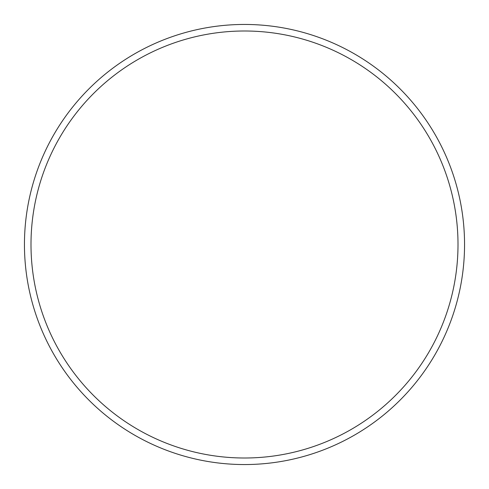 <?xml version="1.0" encoding="UTF-8"?>
<svg xmlns="http://www.w3.org/2000/svg" width="489" height="489" viewBox="0 0 489 489"><rect width="100%" height="100%" fill="white"/><g stroke="black" fill="none" stroke-linecap="round" stroke-linejoin="round"><path stroke-width="0.73" d="M458.004 244.5A213.504 213.504 0 0 0 244.5 30.996A213.504 213.504 0 0 0 30.996 244.5A213.504 213.504 0 0 0 244.5 458.004A213.504 213.504 0 0 0 458.004 244.5M24.45 244.5A220.05 220.05 0 0 1 244.5 24.45A220.05 220.05 0 0 1 464.55 244.5A220.05 220.05 0 0 1 244.5 464.55A220.05 220.05 0 0 1 24.45 244.5"/></g></svg>
